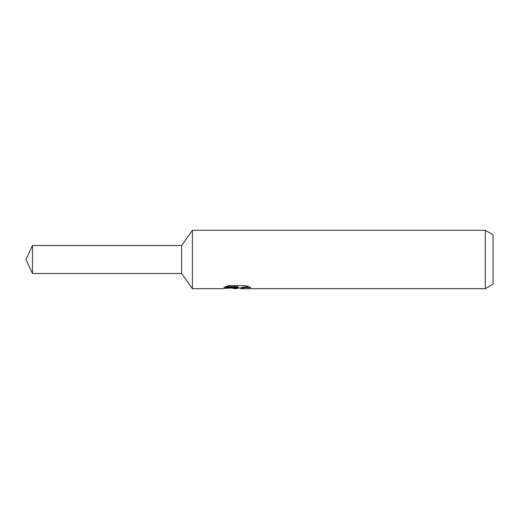 <?xml version="1.0" encoding="UTF-8"?>
<svg xmlns="http://www.w3.org/2000/svg" width="519" height="519" viewBox="0 0 519 519"><rect width="100%" height="100%" fill="white"/><g stroke="black" fill="none" stroke-linecap="round" stroke-linejoin="round"><path stroke-width="0.78" d="M225.694 286.663L237.936 286.663L237.936 287.429L221.282 288.694L192.393 288.694L181.65 273.513L181.65 245.487L192.393 230.306L485.265 230.306L493.05 234.802L493.05 284.198L485.265 288.694L240.822 288.694L240.654 287.922L242.71 287.215L248.607 286.683M192.393 288.694L192.393 230.306M239.259 287.967L236.184 288.694L231.091 288.045M236.184 288.694L236.865 288.155L234.114 288.694M485.265 288.694L485.265 230.306M237.936 287.429L223.936 287.429L228.496 285.632L245.766 285.632L250.781 287.636L244.968 287.578L240.654 288.655M236.865 287.539L236.865 288.155M232.136 287.967L236.392 287.584M181.65 273.513L32.483 273.513L25.95 259.5L32.483 245.487L181.65 245.487M32.483 273.513L32.483 245.487M236.865 287.967L240.654 287.967"/></g></svg>
